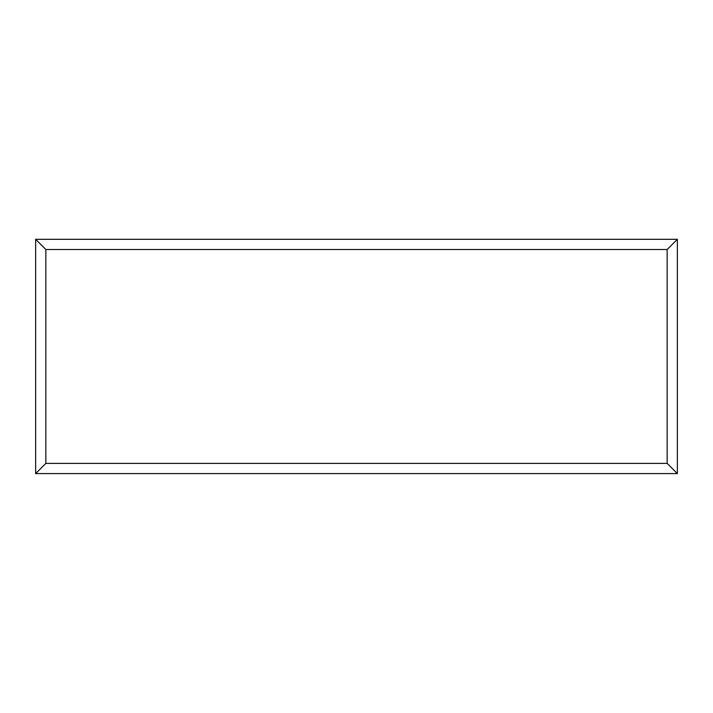 <?xml version="1.0" encoding="UTF-8"?>
<svg xmlns="http://www.w3.org/2000/svg" width="713" height="713" viewBox="0 0 713 713"><rect width="100%" height="100%" fill="white"/><g stroke="black" fill="none" stroke-linecap="round" stroke-linejoin="round"><path stroke-width="1.07" d="M677.35 473.584L35.65 473.584L35.65 239.31L677.35 239.31L677.35 473.584L667.163 463.397L667.163 249.497L677.35 239.31M35.65 473.584L45.837 463.397L667.163 463.397M667.163 249.497L45.837 249.497L35.65 239.31M540.044 473.584L173.036 473.584M45.837 249.497L45.837 463.397"/></g></svg>
